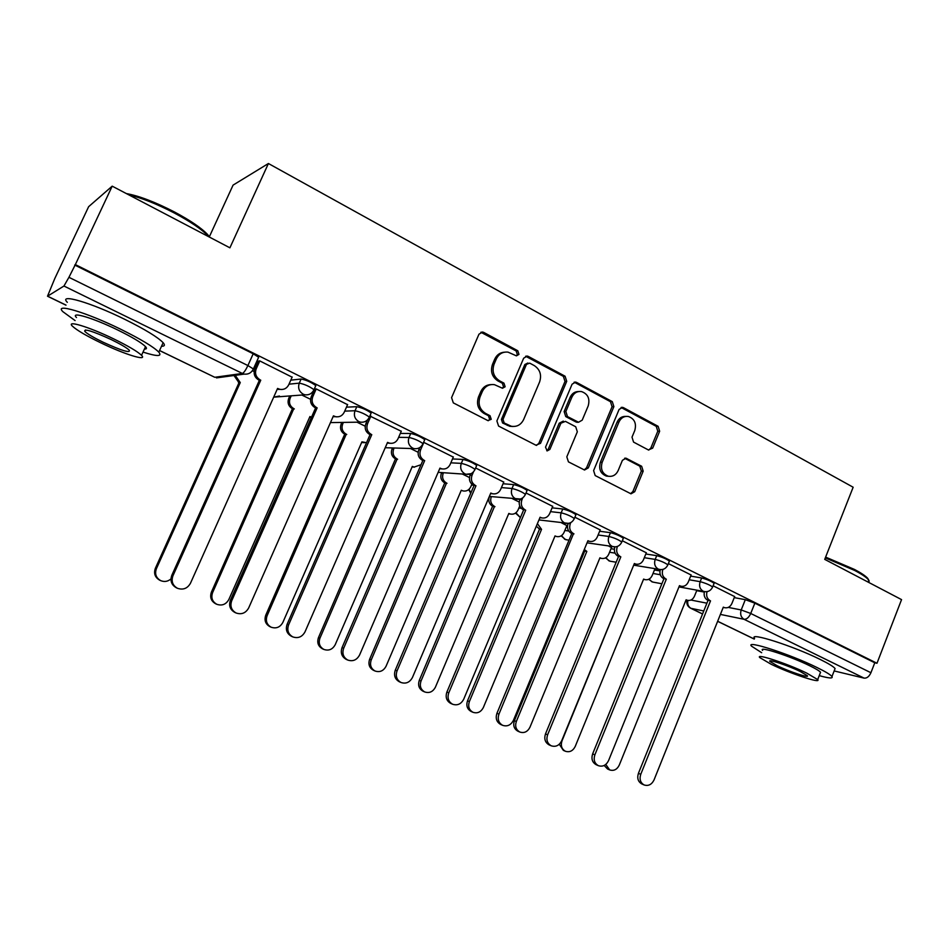 <?xml version="1.0" encoding="UTF-8"?>
<svg xmlns="http://www.w3.org/2000/svg" width="949" height="949" viewBox="0 0 949 949"><rect width="100%" height="100%" fill="white"/><g stroke="black" fill="none" stroke-linecap="round" stroke-linejoin="round"><path stroke-width="1.42" d="M518.973 354.38L517.798 350.762L483.729 332.411L482.626 332.043L478.972 334.178L451.57 397.655L453.325 402.886L487.916 420.609L491.226 419.304L490.016 415.698L485.591 413.42C479.613 409.505 477.774 403.977 480.064 396.824L482.329 391.546C484.975 386.29 489.02 384.001 494.476 384.677L502.496 388.248L505.141 386.753L503.943 383.135L499.554 380.822C493.61 376.86 491.784 371.332 494.073 364.202L496.327 358.959C498.854 353.87 502.745 351.604 508.023 352.138L516.434 355.863L518.973 354.38M516.209 355.816L517.347 354.558L516.161 350.952L480.87 332.257M488.225 420.739L489.648 419.339L488.45 415.733L484.026 413.456L485.591 413.42M502.258 388.188L503.539 386.86L502.341 383.242L497.952 380.94L499.554 380.822M648.381 449.945L652.675 448.142L659.65 431.237L658.131 426.326L623.469 407.667L622.603 407.358L619.092 409.446L593.6 470.609L595.189 475.568L631.002 493.824L634.703 491.724L643.185 471.155L641.643 466.256L626.055 458.213L622.414 460.312L618.167 470.562C615.984 475.034 612.663 476.908 608.214 476.208C602.295 473.788 600.278 469.15 602.176 462.293L618.926 422.068C620.99 417.809 624.134 415.947 628.368 416.481C634.525 418.77 636.66 423.456 634.774 430.514L632.01 437.169L633.564 442.104L648.381 449.945M159.562 350.501L214.771 377.287L242.375 373.455L63.951 286.029L47.509 296.218L54.757 278.603L88.637 206.68L112.196 186.158L229.907 247.819L268.413 163.513L853.151 487.228L824.728 559.376L901.55 599.614L876.983 663.268L75.351 264.593L68.933 277.31L247.903 365.555L253.371 368.971L253.086 369.588M112.196 186.158L75.351 264.593M566.719 381.308L565.082 376.219L528.308 356.421L527.288 356.065L523.67 358.188L496.885 420.929L498.593 426.077L535.924 445.211L540.515 443.337L566.719 381.308L564.999 381.427L563.374 376.35L525.627 356.243L527.288 356.065M576.601 382.423L612.295 401.641L613.873 406.635L588.309 467.893L584.537 470.016L568.439 461.866L566.814 456.849L577.336 431.783L575.711 426.765L565.45 421.38L560.918 423.207L549.874 449.411L547.193 450.905L545.533 447.181L572.093 384.191L575.663 382.091L576.601 382.423L574.857 382.53L610.492 401.712L612.295 401.641M696.685 590.669L704.3 592.069M734.241 597.621L745.309 599.673L741.205 609.958L750.73 613.469L870.933 672.734C869.154 676.578 866.876 678.369 864.1 678.132L834.159 670.943M209.255 237.001L233.074 185.114L268.413 163.513M876.983 663.268L874.776 662.782L870.933 672.734M74.698 265.032L253.205 353.775L258.65 357.239L258.353 357.892M63.951 286.029L68.933 277.31M292.126 377.18L259.658 360.857L258.318 361.261M347.559 404.654L316.136 388.876L314.617 389.161M401.261 431.273L369.849 416.03M453.302 457.074L423.622 442.293M503.765 482.092L475.627 467.987M552.709 506.363L526.007 492.982M566.885 525.604L561.357 522.769M600.207 529.91L574.892 517.229M611.488 547.549L608.7 546.066M646.328 552.781L622.33 540.752M691.121 574.999L668.381 563.599M654.442 569.981L659.958 570.907M690.67 576.114L701.655 577.977L700.16 581.678C705.605 583.137 709.769 584.916 712.628 587.016L712.497 587.348M611.014 548.724L614.347 549.234M645.83 554.002L656.72 555.663L655.19 559.4C660.634 560.823 664.858 562.638 667.871 564.857L667.728 565.224M566.339 526.885L567.466 527.039M599.649 531.262L610.444 532.674L608.878 536.47C614.311 537.858 618.618 539.708 621.797 542.045L621.631 542.437M552.081 507.845L562.781 508.996L561.167 512.84C566.6 514.18 570.978 516.09 574.335 518.557L574.157 518.973M503.053 483.753L513.646 484.595L512.009 488.486C517.407 489.791 521.891 491.748 525.438 494.346L525.236 494.797M452.495 458.948L462.993 459.435L461.309 463.373C466.694 464.63 471.262 466.635 475.022 469.399L474.808 469.885M400.324 433.42L410.739 433.479L409.007 437.477C414.369 438.675 419.043 440.739 423.029 443.669L422.791 444.191M346.456 407.157L356.812 406.694L355.033 410.739C360.359 411.89 365.14 414.013 369.375 417.109L369.125 417.667M315.566 386.207L315.803 385.602C311.319 382.293 306.42 380.098 301.118 379.031L299.291 383.135C304.582 384.215 309.481 386.409 313.989 389.707L313.716 390.3M290.785 380.158L301.118 379.031M734.656 596.589L713.126 585.794M254.142 371.545L252.576 370.774M713.98 583.659L714.111 583.315C711.264 581.203 707.1 579.424 701.655 577.977M669.247 561.488L669.401 561.12C666.388 558.89 662.165 557.075 656.72 555.663M623.196 538.652L623.351 538.261C620.183 535.912 615.877 534.05 610.444 532.674M575.758 515.141L575.936 514.714C572.591 512.235 568.202 510.325 562.781 508.996M526.873 490.918L527.075 490.455C523.54 487.833 519.067 485.888 513.646 484.595M476.493 465.959L476.706 465.461C472.958 462.685 468.391 460.668 462.993 459.435M424.523 440.206L424.749 439.672C420.775 436.73 416.113 434.666 410.739 433.479M370.893 413.634L371.142 413.064C366.931 409.944 362.15 407.821 356.812 406.694M874.776 662.782L754.846 603.161L745.309 599.673M310.56 399.315L301.841 395.021M365.187 426.208L357.026 422.186M418.129 452.27L410.49 448.509M469.447 477.525L462.317 474.014M519.21 502.021L512.59 498.759M504.37 352.198C499.969 352.542 496.766 354.855 494.737 359.125L496.327 358.959M497.952 380.94C492.033 376.99 490.206 371.462 492.495 364.357L494.737 359.125M491.013 384.594C486.351 384.784 482.934 387.133 480.775 391.64L482.329 391.546M484.026 413.456C478.059 409.565 476.22 404.049 478.51 396.907L480.775 391.64M536.482 445.425L538.854 443.313L564.999 381.427M529.708 363.135L526.47 364.369L503.006 419.387L504.204 422.981L511.381 426.279C516.92 427.086 521.025 424.808 523.694 419.434L539.59 381.996C541.843 374.985 540.064 369.505 534.263 365.579L529.708 363.135M527.858 363.004L524.821 364.523L526.47 364.369M512.828 426.492L509.767 426.291L502.602 423.005L501.416 419.411L524.821 364.523M584.204 469.909L586.553 467.798L612.069 406.694L610.492 401.712M563.303 421.095L559.21 423.218L548.19 449.363L549.874 449.411M546.79 450.763L548.19 449.363M588.202 405.899C590.136 398.663 587.882 393.882 581.464 391.557C577.158 391.059 573.955 392.933 571.879 397.192L565.841 411.51L567.466 416.564L578.546 422.258L582.212 420.146L588.202 405.899M578.712 391.534C574.833 391.51 571.974 393.432 570.147 397.275L571.879 397.192M578.095 422.269L575.996 421.985L565.758 416.599L564.133 411.558L570.147 397.275M574.857 382.53L574.074 382.233M625.842 416.409C621.903 416.243 618.997 418.129 617.111 422.091L618.926 422.068M608.689 476.303L606.435 476.101C600.515 473.693 598.511 469.067 600.397 462.21L617.111 422.091M630.563 493.682L632.864 491.582L641.334 471.06L639.804 466.173L624.608 458.26M648.736 450.111L650.812 448.094L657.776 431.226L656.257 426.338L621.073 407.477M235.21 375.329L240.263 382.577L156.371 568.759C154.592 573.991 156.063 577.965 160.772 580.669C164.474 582.128 167.866 581.547 170.962 578.914M160.772 580.669L159.74 580.207C155.043 577.502 153.572 573.54 155.351 568.321L239.006 382.732L233.964 375.507M239.006 382.732L240.263 382.577M259.765 360.917L256.206 368.817C254.617 373.574 255.945 377.263 260.204 379.908L258.816 380.075C254.569 377.441 253.241 373.752 254.83 369.019L258.401 361.071M281.568 389.517L277.286 389.102M260.761 380.181L172.932 575.818C171.069 581.31 172.599 585.486 177.534 588.321L176.384 587.799C171.472 584.975 169.942 580.812 171.805 575.331L259.362 380.347M177.534 588.321C183.157 590.171 187.463 588.487 190.464 583.255L277.582 388.438L279.86 389.315C283.846 389.944 286.788 388.449 288.698 384.843L292.197 377.002M291.213 395.828L290.109 398.307C288.626 402.767 289.86 406.219 293.81 408.663L212.6 592.615C210.856 597.787 212.279 601.678 216.847 604.311C222.066 606.02 226.052 604.418 228.839 599.507L309.955 416.528L311.497 417.192M311.355 417.501L309.694 417.109M216.847 604.311L215.66 603.778C211.093 601.156 209.682 597.265 211.413 592.117L292.411 408.734C288.46 406.302 287.227 402.851 288.71 398.402L290.109 398.307M289.813 395.935L288.71 398.402M292.921 408.983L294.32 408.912M343.396 422.4L342.672 424.037C341.225 428.45 342.423 431.842 346.255 434.215L267.096 615.747C265.4 620.848 266.764 624.679 271.212 627.23C276.266 628.867 280.145 627.265 282.849 622.425L361.913 441.843L366.539 442.697M364.475 442.72L361.664 442.388M271.212 627.23L269.872 626.637C265.447 624.086 264.071 620.266 265.767 615.177L344.712 434.203C340.881 431.831 339.695 428.45 341.142 424.061L342.672 424.037M341.854 422.424L341.142 424.061M345.211 434.44L346.753 434.452M316.219 388.924L312.767 396.718C311.213 401.403 312.506 405.021 316.622 407.596L315.068 407.667C310.964 405.104 309.682 401.498 311.225 396.824L314.7 389.007M336.67 416.848L333.158 416.481M317.156 407.856L231.71 600.753C229.883 606.174 231.366 610.266 236.147 613.018L234.83 612.425C230.061 609.685 228.59 605.604 230.405 600.195L315.602 407.928M236.147 613.018C241.58 614.798 245.755 613.101 248.674 607.953L333.443 415.84L335.531 416.67C339.434 417.323 342.34 415.84 344.226 412.234L347.631 404.499M370.893 416.042L367.536 423.728C366.017 428.343 367.263 431.902 371.249 434.393L369.552 434.381C365.567 431.902 364.333 428.355 365.839 423.752L367.477 420.016M390.169 443.302L387.275 442.993M371.771 434.654L288.591 624.893C286.812 630.243 288.247 634.252 292.873 636.933L291.402 636.269C286.788 633.6 285.352 629.602 287.12 624.264L370.063 434.63M292.873 636.933C298.14 638.63 302.185 636.945 305.009 631.856L387.548 442.388L389.47 443.159C393.301 443.824 396.148 442.364 398.011 438.758L401.32 431.131M126.312 193.56C139.005 195.862 155.031 201.983 174.391 211.935C190.31 220.441 201.39 227.974 207.629 234.545L209.776 237.274M208.851 236.787L208.199 236.052C201.817 229.338 190.452 221.627 174.13 212.908C156.704 203.905 141.555 197.867 128.673 194.794M143.014 352.091C157.119 356.61 162.386 356.622 158.815 352.138C153.453 346.776 140.618 339.078 120.333 329.054C86.122 312.245 53.464 302.601 62.919 311.711L75.09 320.572M161.52 346.255C164.663 346.302 165.209 345.116 163.145 342.708C157.842 337.215 145.078 329.422 124.817 319.35C90.689 302.458 57.972 293.004 67.32 302.316M76.501 317.535C69.775 310.999 93.251 317.974 117.7 329.979C132.326 337.18 141.591 342.743 145.529 346.646C147.048 348.342 146.68 349.161 144.402 349.078M100.997 342.933C124.675 354.404 147.925 361.628 141.531 355.317C137.558 351.51 128.245 346.017 113.595 338.84C89.087 326.895 65.659 319.801 72.456 326.195C76.822 330.24 86.335 335.816 100.997 342.933M111.27 339.6C92.444 331.011 83.631 328.307 84.841 331.474C87.605 334.06 93.714 337.642 103.156 342.233C121.65 350.667 130.369 353.336 129.337 350.252C126.739 347.761 120.713 344.214 111.27 339.6M825.63 557.11L854.491 569.447C861.146 572.971 865.535 575.913 867.659 578.285L868.75 580.159M869.094 582.615L868.252 579.531C866.081 577.111 861.585 574.098 854.764 570.491L825.322 557.893M819.248 675.629C829.011 678.357 833.258 678.665 831.976 676.542C830.482 674.68 825.44 671.643 816.852 667.444C789.77 654.063 745.036 639.65 751.478 646.115L761.679 652.722M834.539 669.982L835.084 668.571C833.613 666.649 828.584 663.576 820.019 659.353C792.984 645.901 748.203 631.702 754.574 638.333M762.605 650.373C758.073 645.747 790.22 656.127 809.604 665.7C815.808 668.725 819.462 670.919 820.553 672.272L820.173 673.256M771.098 664.229C789.888 673.41 821.787 684.015 817.694 679.591L806.709 673.09C787.29 663.576 755.167 653.042 759.758 657.574L771.098 664.229M800.173 671.465C787.741 665.368 767.065 658.582 769.971 661.489L777.231 665.759C789.414 671.702 809.995 678.535 807.302 675.676L800.173 671.465M394.12 447.999L393.681 449.019C392.269 453.361 393.42 456.694 397.145 459.008L319.943 638.179C318.295 643.208 319.623 646.969 323.941 649.46C328.84 651.038 332.601 649.436 335.234 644.656L412.329 466.41L414.049 467.098L421.036 464.702M414.44 467.181L412.115 466.92M323.941 649.46L322.458 648.808C318.152 646.316 316.824 642.568 318.484 637.55L395.472 458.913C391.759 456.611 390.608 453.29 392.02 448.96L393.681 449.019M392.459 447.94L392.02 448.96M395.947 459.15L397.619 459.233M443.42 472.709L443.195 473.254C441.807 477.537 442.922 480.811 446.528 483.065L371.237 659.935C369.612 664.905 370.905 668.606 375.092 671.026C379.849 672.544 383.503 670.943 386.065 666.234L461.285 490.253L462.887 490.906C466.41 491.558 469.043 490.182 470.787 486.766L471.867 484.239M375.092 671.026L373.491 670.314C369.303 667.906 368.022 664.217 369.636 659.258L444.737 482.911C441.143 480.668 440.028 477.406 441.404 473.136L443.195 473.254M445.211 483.136L447.003 483.29M491.345 496.624L491.274 496.79C489.921 501.025 491.001 504.239 494.5 506.434L421.012 681.062C419.434 685.973 420.68 689.603 424.761 691.963C429.375 693.422 432.922 691.821 435.413 687.171L508.83 513.421L510.325 514.026C513.777 514.69 516.363 513.326 518.083 509.921L519.755 505.959M510.159 514.014L508.652 513.86M424.761 691.963L423.029 691.204C418.96 688.844 417.714 685.225 419.292 680.338L492.602 506.22C489.103 504.026 488.023 500.823 489.376 496.6L491.274 496.79M493.053 506.434L494.963 506.659M423.112 444.073L420.585 449.897C419.114 454.452 420.312 457.94 424.179 460.372L422.341 460.277C418.485 457.857 417.287 454.381 418.758 449.838L419.719 447.643M442.104 468.925L439.731 468.676M424.678 460.609L343.668 648.262C341.937 653.541 343.324 657.479 347.82 660.077L346.195 659.365C341.711 656.767 340.335 652.841 342.055 647.574L422.839 460.514M423.871 442.317L423.159 443.978M347.82 660.077C352.909 661.714 356.836 660.029 359.576 655.012L439.968 468.118L441.748 468.842C445.496 469.518 448.284 468.059 450.123 464.476L453.361 456.943M473.468 471.878L472.021 475.271C470.585 479.755 471.736 483.183 475.485 485.544L473.515 485.378C469.779 483.017 468.628 479.613 470.063 475.129L470.585 473.907M492.531 493.753L490.574 493.575M475.971 485.781L397.038 670.907C395.342 676.127 396.682 679.994 401.047 682.509L399.28 681.738C394.938 679.211 393.598 675.356 395.282 670.16L474.002 485.615M401.047 682.509C405.982 684.087 409.79 682.39 412.459 677.456L490.799 493.053L492.448 493.729C496.113 494.417 498.854 492.97 500.657 489.399L503.812 481.973M522.757 497.834L521.891 499.874C520.491 504.299 521.606 507.668 525.236 509.957L523.16 509.72C519.53 507.43 518.415 504.085 519.815 499.66L520.04 499.127M541.345 517.846L539.898 517.715M525.71 510.182L448.77 692.865C447.121 698.001 448.414 701.797 452.649 704.253L450.751 703.423C446.528 700.979 445.235 697.183 446.884 692.058L523.623 509.945M452.649 704.253C457.43 705.771 461.119 704.087 463.717 699.211L540.088 517.241L541.642 517.881C545.212 518.569 547.893 517.134 549.685 513.575L552.757 506.244M537.407 523.634L541.547 529.352L469.364 701.584C467.81 706.424 469.02 709.994 472.993 712.296C477.466 713.707 480.918 712.106 483.349 707.515L555.035 535.924L556.434 536.505C559.815 537.17 562.342 535.805 564.038 532.425L566.921 525.509M472.993 712.296L471.155 711.489C467.193 709.2 465.983 705.629 467.525 700.801L539.542 529.079L536.327 526.221M539.542 529.079L541.547 529.352M573.979 533.872L571.322 533.338C567.799 531.108 566.731 527.822 568.095 523.468L570.29 523.741C568.914 528.107 569.993 531.416 573.516 533.646L498.937 714.146C497.323 719.223 498.581 722.96 502.685 725.344C507.335 726.804 510.918 725.119 513.445 720.303L587.929 540.716L589.376 541.321C592.876 542.009 595.498 540.586 597.253 537.051L600.254 529.803M588.712 541.227L587.763 541.144M502.685 725.344L500.681 724.467C496.576 722.082 495.331 718.357 496.932 713.304L571.773 533.563M570.764 522.591L570.29 523.741M584.299 549.483L586.838 551.416L516.327 721.513C514.821 726.293 515.995 729.805 519.85 732.047C524.204 733.411 527.561 731.809 529.933 727.278L599.946 557.798L601.263 558.356C604.56 559.008 607.04 557.656 608.712 554.299L611.536 547.454M600.42 558.214L601.263 558.356M519.85 732.047L517.905 731.204C514.05 728.962 512.887 725.463 514.394 720.682L584.726 551.072L583.825 550.61M584.726 551.072L586.838 551.416M617.467 546.41L617.253 546.909C615.913 551.227 616.957 554.465 620.385 556.636L618.084 556.268C614.786 554.216 613.706 551.108 614.822 546.932M620.824 556.861L547.609 734.811C546.043 739.817 547.253 743.482 551.25 745.807L549.115 744.882C545.129 742.557 543.919 738.903 545.497 733.909L618.523 556.494M551.25 745.807C555.746 747.207 559.234 745.534 561.689 740.778L634.371 563.504L635.735 564.086C639.14 564.762 641.714 563.338 643.446 559.827L646.364 552.686M630.599 572.733L561.986 740.884C560.503 745.606 561.642 749.069 565.39 751.252C569.625 752.557 572.888 750.967 575.201 746.495L643.624 579.08L644.857 579.602C648.084 580.254 650.516 578.914 652.153 575.568L654.917 568.819M643.754 579.4L644.857 579.602M565.39 751.252L563.35 750.362L559.281 744.241M662.841 569.412L662.865 569.412C661.56 573.671 662.568 576.85 665.89 578.973L663.493 578.546C660.385 576.636 659.306 573.671 660.243 569.649M679.496 585.948L680.765 586.185C684.099 586.862 686.601 585.45 688.31 581.962L691.157 574.904M666.317 579.187L594.869 754.858C593.327 759.805 594.501 763.411 598.38 765.677L596.15 764.692C592.271 762.438 591.108 758.844 592.639 753.909L663.92 578.76M598.38 765.677C602.757 767.017 606.138 765.345 608.534 760.659L679.484 585.64L680.765 586.185M605.782 764.431L609.685 769.924C613.789 771.181 616.98 769.603 619.234 765.179L686.115 599.78L687.278 600.278C690.433 600.919 692.817 599.59 694.431 596.269L696.874 590.219M609.685 769.924L607.538 768.987L604.181 765.463M707.041 591.642C705.973 595.711 706.993 598.724 710.101 600.67L707.61 600.183C704.656 598.38 703.589 595.533 704.407 591.642M710.516 600.871L640.753 774.325C639.246 779.212 640.373 782.759 644.146 784.965L641.821 783.945C638.048 781.739 636.921 778.204 638.428 773.34L708.025 600.385M644.146 784.965C648.404 786.258 651.69 784.598 654.027 779.959L723.316 607.146L724.514 607.668C727.776 608.333 730.232 606.933 731.904 603.469L734.692 596.494M516.161 350.952L517.798 350.762M488.45 415.733L490.016 415.698M502.341 383.242L503.943 383.135M690.919 600.029L706.898 603.184M728.274 607.407L741.205 609.958C739.935 614.145 740.884 617.265 744.075 619.306L720.398 614.406M703.767 610.966L690.979 608.321L702.568 613.944M717.658 621.263L754.301 639.045M864.1 678.132L744.075 619.306C746.661 619.412 748.88 617.467 750.73 613.469L754.846 603.161M47.616 296.195L66.015 305.115M653.019 573.469L660.279 574.738M689.188 579.768L700.16 581.678C698.855 585.924 699.852 589.092 703.126 591.191L703.98 591.535C707.978 592.212 710.86 590.705 712.628 587.016L714.111 583.315M609.555 552.259L615.071 553.125M644.312 557.704L655.19 559.4C653.861 563.706 654.881 566.933 658.25 569.092L659.175 569.447C663.185 570.1 666.091 568.57 667.871 564.857L669.401 561.12M564.857 530.467L568.7 530.989M598.107 534.999L608.878 536.47C607.514 540.823 608.57 544.109 612.058 546.327L613.042 546.707C617.075 547.348 619.994 545.794 621.797 542.045L623.351 538.261M518.866 508.059L521.274 508.332M550.491 511.63L561.167 512.84C559.78 517.264 560.871 520.61 564.453 522.875L565.533 523.29C569.578 523.907 572.52 522.318 574.335 518.557L575.936 514.714M471.534 485.034L473.136 485.176M501.428 487.584L512.009 488.486C510.574 492.97 511.713 496.374 515.402 498.711L516.576 499.162C520.645 499.743 523.599 498.142 525.438 494.346L527.075 490.455M450.834 462.827L461.309 463.373C459.85 467.928 461.024 471.392 464.832 473.8L466.113 474.275C470.206 474.832 473.171 473.207 475.022 469.399L476.706 465.461M398.616 437.347L409.007 437.477C407.512 442.08 408.722 445.627 412.661 448.094L414.061 448.616C418.177 449.138 421.166 447.489 423.029 443.669L424.749 439.672M344.712 411.131L355.033 410.739C353.491 415.413 354.76 419.031 358.817 421.57L360.371 422.139C364.499 422.625 367.5 420.953 369.375 417.109L371.142 413.064M288.994 384.179L299.291 383.135C297.713 387.88 299.03 391.569 303.217 394.179L304.937 394.796C309.089 395.247 312.102 393.55 313.989 389.707L315.803 385.602M279.445 396.018L273.68 397.156L304.937 394.796M471.001 473.705L466.113 474.275L438.141 472.353M520.372 499.032L489.364 496.434M469.031 489.293L470.846 493.017M568.51 523.374L538.961 519.933M515.532 513.101L520.408 517.585L515.924 512.804M615.426 546.885L587.051 542.84M567.146 539.886L564.762 539.305L561.547 535.58M661.109 569.661L633.695 565.165M610.978 561.357L608.855 560.812L605.925 557.656M705.582 591.749L678.974 586.909M653.647 582.235L651.749 581.725L649.116 579.092M253.205 353.775L247.903 365.555C245.696 370.193 243.846 372.827 242.375 373.455L244.201 374.108C248.413 374.547 251.461 372.838 253.371 368.971L258.65 357.239M687.017 600.219C686.269 603.754 687.456 606.411 690.575 608.19L690.979 608.321C688.227 606.672 687.195 604.038 687.906 600.42M159.539 350.561L214.415 377.121M244.201 374.108L216.502 377.892L223.205 376.124M492.495 364.357L494.073 364.202M478.51 396.907L480.064 396.824M482.163 332.648L483.729 332.411M538.854 443.313L540.515 443.337M526.659 356.599L528.308 356.421M563.374 376.35L565.082 376.219M501.416 419.411L503.006 419.387M502.602 423.005L504.204 422.981M507.205 425.366L508.818 425.354M612.069 406.694L613.873 406.635M586.553 467.798L588.309 467.893M559.21 423.218L560.918 423.207M564.133 411.558L565.841 411.51M565.758 416.599L567.466 416.564M575.996 421.985L577.727 421.961M600.397 462.21L602.176 462.293M624.952 458.414L626.779 458.474M639.804 466.173L641.643 466.256M641.334 471.06L643.185 471.155M632.864 491.582L634.703 491.724M621.654 407.714L623.469 407.667M656.257 426.338L658.131 426.326M657.776 431.226L659.65 431.237M650.812 448.094L652.675 448.142M238.472 382.471L239.741 382.328M155.351 568.321L156.371 568.759M260.204 379.908L258.816 380.075M256.206 368.817L254.83 369.019M278.128 388.699L277.428 388.77M172.932 575.818L171.805 575.331M309.837 416.789L310.453 416.777M292.411 408.734L293.81 408.663M211.413 592.117L212.6 592.615M361.806 442.068L362.399 442.08M344.712 434.203L346.255 434.215M265.767 615.177L267.096 615.747M316.622 407.596L315.068 407.667M312.767 396.718L311.225 396.824M333.965 416.101L333.313 416.125M231.71 600.753L230.405 600.195M371.249 434.393L369.552 434.381M367.536 423.728L365.839 423.752M388.058 442.637L387.441 442.625M288.591 624.893L287.12 624.264M395.472 458.913L397.145 459.008M318.484 637.55L319.943 638.179M444.737 482.911L446.528 483.065M369.636 659.258L371.237 659.935M492.602 506.22L494.5 506.434M419.292 680.338L421.012 681.062M424.179 460.372L422.341 460.277M420.585 449.897L418.758 449.838M440.466 468.355L439.873 468.32M343.668 648.262L342.055 647.574M475.485 485.544L473.515 485.378M472.021 475.271L470.063 475.129M397.038 670.907L395.282 670.16M525.236 509.957L523.16 509.72M521.891 499.874L519.815 499.66M448.77 692.865L446.884 692.058M539.103 528.854L541.108 529.139M467.525 700.801L469.364 701.584M573.516 533.646L571.322 533.338M498.937 714.146L496.932 713.304M584.299 550.871L586.411 551.203M514.394 720.682L516.327 721.513M620.385 556.636L618.084 556.268M617.253 546.909L616.257 546.766M547.609 734.811L545.497 733.909M665.89 578.973L663.493 578.546M594.869 754.858L592.639 753.909M710.101 600.67L707.61 600.183M640.753 774.325L638.428 773.34M360.371 422.139L330.454 422.602M414.061 448.616L385.223 447.714M468.676 489.613L470.751 493.219M569.032 540.159L565.711 539.673L561.132 535.853M616.162 562.223L609.732 561.144L605.498 557.905M661.88 583.754L652.568 582.034L648.689 579.305M690.575 608.19L702.545 614.003M717.634 621.322L754.277 639.092M47.509 296.218L65.979 305.175M481.06 332.28L482.626 332.043M509.767 426.291L511.381 426.279M576.814 422.281L578.546 422.258M574.216 382.186L575.663 382.091M606.435 476.101L608.214 476.208M624.988 458.177L626.055 458.213M621.358 407.394L622.603 407.358M279.86 389.315L278.413 389.446M310.501 417.358L311.438 417.323M362.174 442.542L363.764 442.578M335.531 416.67L333.929 416.706M389.47 443.159L387.726 443.124M207.629 234.545L208.199 236.052M158.815 352.138L163.145 342.708M145.529 346.646L141.531 355.317M85.552 329.955L84.841 331.474M867.659 578.285L868.252 579.531M831.976 676.542L835.084 668.571M820.553 672.272L817.694 679.591M770.208 660.872L769.971 661.489M868.643 582.378L869.213 580.942M412.341 466.991L414.049 467.098M508.664 513.824L510.325 514.026M441.748 468.842L439.873 468.723M492.448 493.729L490.586 493.551M541.642 517.881L539.91 517.668M589.376 541.321L587.775 541.084M635.735 564.086L634.24 563.836M686.008 600.017L687.278 600.278M724.514 607.668L723.209 607.407"/></g></svg>

